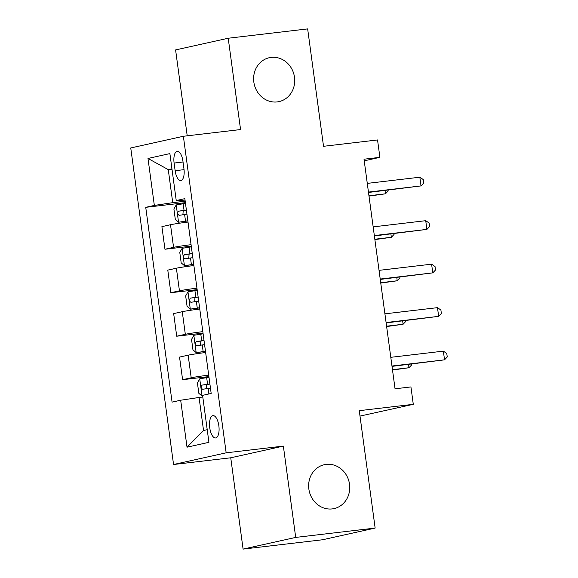 <?xml version="1.0" encoding="UTF-8"?>
<svg xmlns="http://www.w3.org/2000/svg" width="578" height="578" viewBox="0 0 578 578"><rect width="100%" height="100%" fill="white"/><g stroke="black" fill="none" stroke-linecap="round" stroke-linejoin="round"><path stroke-width="0.87" d="M326.187 464.387A22.484 20.461 -102.5 0 1 349.365 483.237A22.484 20.461 -102.5 0 1 334.07 508.597A22.484 20.461 -102.5 0 1 332.206 508.915A22.484 20.461 -102.5 0 1 309.02 490.072A22.484 20.461 -102.5 0 1 324.316 464.705A22.484 20.461 -102.5 0 1 326.187 464.387M271.154 57.395A22.484 20.461 -102.5 0 1 294.339 76.245A22.484 20.461 -102.5 0 1 279.044 101.605A22.484 20.461 -102.5 0 1 277.173 101.923A22.484 20.461 -102.5 0 1 253.995 83.08A22.484 20.461 -102.5 0 1 269.29 57.713A22.484 20.461 -102.5 0 1 271.154 57.395M218.852 425.784A11.242 4.638 -96.7 0 0 212.986 415.633A11.242 4.638 -96.7 0 0 209.749 427.807A11.242 4.638 -96.7 0 0 215.608 437.958A11.242 4.638 -96.7 0 0 218.852 425.784M360 416.088L413.284 404.325L410.936 386.928L395.049 388.799L364.01 159.21L379.898 157.346L377.542 139.955L323.528 146.299L307.655 28.9L228.216 38.235L175.596 49.925L187.214 135.823M243.092 549.1L322.524 539.765L375.144 528.075L295.705 537.41L283.365 446.1L226.164 452.82L173.552 464.51L230.745 457.79L243.092 549.1L295.705 537.41M226.164 452.82L183.371 136.271L130.751 147.961L173.552 464.51M174.101 163.054L175.134 170.705A10.888 4.494 -96.7 0 0 180.813 180.546A10.888 4.494 -96.7 0 0 183.948 168.747L182.915 161.096A10.888 4.494 -96.7 0 0 177.236 151.263A10.888 4.494 -96.7 0 0 174.101 163.054L183.038 162.006M171.948 168.805L168.27 169.621L172.735 202.668L154.34 205.421L145.735 207.336L172.078 402.136L180.676 400.222L199.078 397.469L203.543 430.516L207.22 429.692M154.34 205.421L147.99 158.466L169.889 153.596L176.239 200.559L185.039 200.118M180.676 400.222L187.026 447.184L208.925 442.322L202.575 395.359L211.18 393.445L184.844 198.651L176.239 200.559M413.284 404.325L359.27 410.669L375.144 528.075M183.371 136.271L240.564 129.551L228.216 38.235M364.227 160.828L379.898 157.346M171.998 169.181L168.27 169.621L147.99 158.466M185.191 201.202L172.735 202.668M202.806 397.028L199.078 397.469M145.735 207.336L185.386 202.676M188.009 222.075A14.053 0.535 172.3 0 0 170.51 224.726L161.905 226.641L164.961 249.248L191.267 246.156M208.709 375.136A14.053 0.535 172.3 0 0 191.202 377.781L182.597 379.695L208.904 376.603M182.597 379.695L179.541 357.081L188.146 355.174A14.053 0.535 172.3 0 1 205.645 352.522M202.827 331.649A14.053 0.535 172.3 0 0 185.321 334.301L176.716 336.215L203.023 333.123M176.716 336.215L173.66 313.601L182.265 311.694A14.053 0.535 172.3 0 1 199.771 309.042M196.946 288.169A14.053 0.535 172.3 0 0 179.44 290.821L170.842 292.728L197.149 289.636M170.842 292.728L167.786 270.121L176.384 268.206A14.053 0.535 172.3 0 1 193.89 265.555M191.065 244.689A14.053 0.535 172.3 0 0 173.566 247.341L164.961 249.248M187.026 447.184L203.543 430.516M283.365 446.1L230.745 457.79M368.504 192.452L421.022 185.906L368.453 192.084M419.845 177.208L423.262 179.57L423.732 183.045L421.022 185.906L419.845 177.208L367.276 183.385M185.48 203.377L176.211 204.937L173.899 208.947L175.307 219.38L178.624 222.227L187.836 220.767M178.624 222.227L187.857 220.948M368.995 196.108L385.468 193.803L385.027 190.509M186.376 209.987L178.624 211.165C177.2 212.856 177.388 214.25 179.187 215.334L186.94 214.163M182.908 214.734L183.197 210.623L186.398 210.161M368.945 195.747L385.468 193.803L388.178 190.942L388.076 190.148M374.378 235.932L426.904 229.387L374.327 235.564M425.726 220.688L429.143 223.05L429.613 226.533L426.904 229.387L425.726 220.688L373.157 226.872M380.259 279.412L432.778 272.867L380.208 279.051M431.6 264.175L435.017 266.53L435.487 270.013L432.778 272.867L431.6 264.175L379.031 270.352M386.14 322.9L438.659 316.354L386.09 322.531M437.481 307.655L440.898 310.018L441.368 313.493L438.659 316.354L437.481 307.655L384.912 313.832M191.361 246.857L182.157 248.316L179.78 252.427L181.189 262.867L184.505 265.714L193.717 264.254M184.505 265.714L193.738 264.428M374.876 239.595L391.349 237.283L390.901 233.989M192.257 253.467L184.505 254.645C183.074 256.336 183.262 257.73 185.068 258.821L192.821 257.644M188.789 258.221L189.078 254.11L192.279 253.641M374.826 239.227L391.349 237.283L394.059 234.43L393.95 233.635M197.243 290.344L188.031 291.803L185.661 295.914L187.07 306.347L190.299 309.122L199.591 307.734M190.386 309.194L199.62 307.908M380.757 283.076L397.231 280.764L396.783 277.469M198.131 296.947L190.386 298.125C188.955 299.823 189.143 301.21 190.95 302.301L198.702 301.124M194.67 301.702L194.959 297.591L198.16 297.128M380.707 282.707L397.231 280.764L399.94 277.91L399.832 277.115M203.116 333.824L193.912 335.283L191.535 339.394L192.951 349.827L196.26 352.674L205.472 351.214M196.26 352.674L205.493 351.388M386.631 326.556L403.104 324.251L402.664 320.956M204.012 340.435L196.26 341.605C194.837 343.303 195.024 344.698 196.831 345.781L204.576 344.604M200.552 345.182L200.833 341.071L204.034 340.608M386.581 326.194L403.104 324.251L405.821 321.39L405.713 320.595M392.014 366.38L444.54 359.834L391.971 366.011M443.362 351.135L446.78 353.498L447.249 356.973L444.54 359.834L443.362 351.135L390.793 357.32M208.998 377.304L199.793 378.763L197.416 382.874L198.825 393.307L202.141 396.154L202.668 396.046M202.141 396.154L202.676 396.096M392.513 370.043L408.986 367.731L408.538 364.436M209.893 383.915L202.141 385.093C200.718 386.783 200.906 388.178 202.705 389.269L210.457 388.091M206.425 388.662L206.714 384.551L209.915 384.088M392.462 369.674L408.986 367.731L411.695 364.877L411.587 364.075M173.566 247.341L170.51 224.726M179.44 290.821L176.384 268.206M185.321 334.301L182.265 311.694M191.202 377.781L188.146 355.174M184.057 169.657L175.134 170.705M176.211 204.937L178.544 222.162M184.613 214.489L185.509 221.099M183.154 203.709L184.05 210.313M183.197 210.623L178.624 211.165M182.092 248.424L184.418 265.642M190.494 257.969L191.383 264.579M189.035 247.189L189.931 253.8M189.078 254.11L184.505 254.645M187.973 291.904L190.299 309.122M196.368 301.456L197.264 308.06M194.916 290.669L195.805 297.28M194.959 297.591L190.386 298.125M193.854 335.385L196.18 352.602M202.249 344.936L203.145 351.547M200.79 334.149L201.686 340.76M200.833 341.071L196.26 341.605M199.728 378.865L202.062 396.089M208.131 388.416L208.875 393.958M206.671 377.636L207.567 384.24M206.714 384.551L202.141 385.093"/></g></svg>
